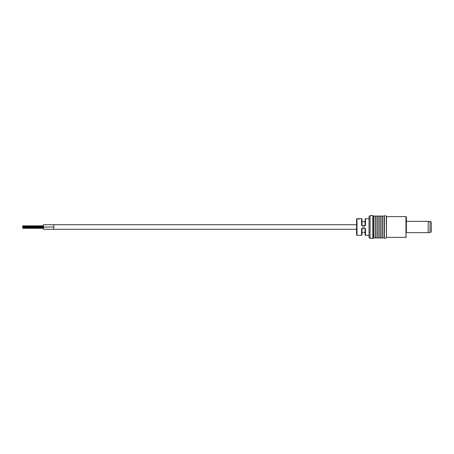 <?xml version="1.0" encoding="UTF-8"?>
<svg xmlns="http://www.w3.org/2000/svg" width="454" height="454" viewBox="0 0 454 454"><rect width="100%" height="100%" fill="white"/><g stroke="black" fill="none" stroke-linecap="round" stroke-linejoin="round"><path stroke-width="0.68" d="M22.7 226.733L43.453 226.756L22.7 226.733M22.7 227.346L43.453 227.346M22.7 227.897L43.453 227.897M47.375 229.281L43.453 229.281L43.453 224.719L53.827 224.719L53.827 229.281L53.827 228.89L53.827 229.259L50.366 229.281M365.51 228.805L365.51 235.303A0.414 0.414 0 0 1 365.095 234.888L365.095 228.714L365.095 232.306L361.98 232.306L361.98 234.888L361.98 228.714L362.394 228.3L364.681 228.3L365.51 228.805L364.681 227.931L362.394 227.931L361.566 228.805L361.98 228.714M361.566 225.195L361.566 218.697A0.414 0.414 0 0 1 361.98 219.112L361.98 225.286L361.566 225.195L362.394 226.069L364.681 226.069L365.51 225.195L364.681 226.069L364.681 225.7L362.394 225.7L361.98 225.286M356.589 227L356.589 219.112L357.003 218.697L357.003 235.303L356.589 234.888L356.589 227M405.972 216.626L386.45 216.626L386.45 237.374L405.972 237.374L405.972 216.626L406.387 217.04L406.387 232.709M386.45 237.374L386.246 216.45C385.792 215.48 385.168 215.344 384.356 216.053L384.356 237.947L384.01 237.947L384.01 216.053L382.285 216.053L382.285 237.947L381.939 237.947L381.939 216.053L380.208 216.053L380.208 237.947L379.862 237.947L379.862 216.053L378.131 216.053L378.131 237.947L377.785 237.947L377.785 216.053L376.06 216.053L376.06 237.947L375.713 237.947L375.713 216.053L373.636 216.053L373.636 237.947L372.774 238.412L370.072 238.412L369.034 237.374L369.034 216.626L369.034 218.697L365.51 218.697L365.51 225.195L365.095 225.286L365.095 219.112L365.51 218.697M359.534 218.697L361.566 218.697M358.365 218.697L357.003 218.697M358.365 218.72L359.216 218.72L358.365 218.873M359.534 218.709L358.365 218.749L359.534 218.873M358.365 219.061L359.557 218.862L358.365 218.749M365.095 225.286L364.681 225.7M358.473 218.856L358.972 218.896L358.473 219.021M358.972 218.896L358.688 218.834M431.3 222.744L431.3 231.256A1.243 1.243 0 0 1 430.057 232.499L430.057 221.501A1.243 1.243 0 0 1 431.3 222.744M428.19 232.499L430.057 232.499M428.19 221.501L430.057 221.501M406.387 221.325L428.19 221.325L428.19 232.675L406.387 232.675M43.453 227.108L53.827 226.989M373.983 216.053L373.983 237.947L373.636 237.947M372.774 238.412L372.774 215.588L370.072 215.588L369.034 216.626M370.072 238.412L370.072 215.588M357.003 235.303L361.566 235.303L361.566 228.805M362.394 225.7L362.394 226.069M362.394 227.931L362.394 228.3M364.681 228.3L364.681 227.931M22.7 227.982L43.453 227.982M22.7 226.398L43.453 226.398M22.7 226.069L43.453 226.069M22.7 227.692L43.453 227.692M22.7 227.358L43.453 227.358M22.7 225.837L43.453 225.837M22.7 227.011L43.453 227.011M22.7 228.277L43.453 228.277M356.589 224.719L50.36 224.719M47.375 224.719L43.453 224.719M43.453 229.281L356.589 229.281M361.98 221.694L365.095 221.694M384.01 216.053L384.356 216.053M381.939 216.053L382.285 216.053M379.862 216.053L380.208 216.053M377.785 216.053L378.131 216.053M375.713 216.053L376.06 216.053M373.636 216.053L372.774 215.588M369.034 235.303L365.51 235.303M375.713 237.947L373.983 237.947M377.785 237.947L376.06 237.947M379.862 237.947L378.131 237.947M381.939 237.947L380.208 237.947M384.01 237.947L382.285 237.947M386.246 237.55C385.792 238.52 385.168 238.656 384.356 237.947M405.972 237.374L406.387 236.96M361.566 235.303L361.98 234.888"/></g></svg>
